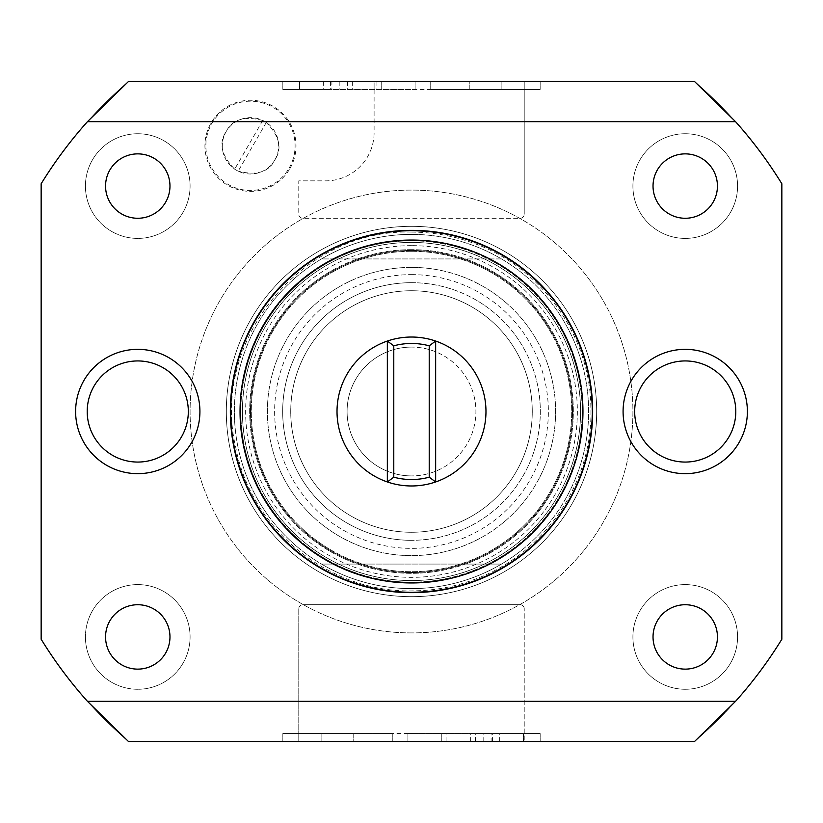 <?xml version="1.0" encoding="UTF-8"?>
<svg xmlns="http://www.w3.org/2000/svg" width="823" height="823" viewBox="0 0 823 823"><rect width="100%" height="100%" fill="white"/><g stroke="black" fill="none" stroke-linecap="round" stroke-linejoin="round"><path stroke-width="0.62" stroke-dasharray="4.12 3.09" d="M374.105 89.46L374.105 81.405L694.437 81.405A434.76 434.76 0 0 1 781.85 183.776A434.76 434.76 0 0 0 694.437 81.405L128.563 81.405A434.76 434.76 0 0 0 41.15 183.776L41.15 639.224A434.76 434.76 0 0 0 128.563 741.595L694.437 741.595A434.76 434.76 0 0 0 781.85 639.224A434.76 434.76 0 0 1 694.437 741.595L128.563 741.595L694.437 741.595A434.76 434.76 0 0 0 781.85 639.224L781.85 183.776A434.76 434.76 0 0 0 694.437 81.405L128.563 81.405A434.76 434.76 0 0 0 41.15 183.776L41.15 639.224A434.76 434.76 0 0 0 128.563 741.595A434.76 434.76 0 0 1 41.15 639.224L41.15 183.776A434.76 434.76 0 0 1 128.563 81.405L374.105 81.405L374.105 132.534A48.31 48.31 0 0 1 325.805 180.844L298.78 180.844L298.78 214.247A4.022 4.022 0 0 0 302.813 218.27L520.187 218.27A4.022 4.022 0 0 0 524.22 214.247A4.022 4.022 0 0 1 520.187 218.27L302.813 218.27A4.022 4.022 0 0 1 298.78 214.247L298.78 180.844L325.805 180.844A48.31 48.31 0 0 0 374.105 132.534L374.105 89.46L524.22 89.46L524.22 81.405L524.22 214.247L524.22 89.46M411.5 230.347A181.153 181.153 0 0 1 592.653 411.5A181.153 181.153 0 0 1 411.5 592.653A181.153 181.153 0 0 1 230.347 411.5A181.153 181.153 0 0 1 411.5 230.347A181.153 181.153 0 0 1 592.653 411.5A181.153 181.153 0 0 1 411.5 592.653A181.153 181.153 0 0 1 230.347 411.5A181.153 181.153 0 0 1 411.5 230.347A181.153 181.153 0 0 1 592.653 411.5A181.153 181.153 0 0 1 411.5 592.653A181.153 181.153 0 0 1 230.347 411.5A181.153 181.153 0 0 1 411.5 230.347M685.24 153.87A32.2 32.2 0 0 0 653.03 186.07A32.2 32.2 0 0 0 685.24 218.27A32.2 32.2 0 0 0 717.44 186.07A32.2 32.2 0 0 0 685.24 153.87M685.24 604.73A32.2 32.2 0 0 0 653.03 636.93A32.2 32.2 0 0 0 685.24 669.13A32.2 32.2 0 0 0 717.44 636.93A32.2 32.2 0 0 0 685.24 604.73M137.76 153.87A32.2 32.2 0 0 0 105.56 186.07A32.2 32.2 0 0 0 137.76 218.27A32.2 32.2 0 0 0 169.97 186.07A32.2 32.2 0 0 0 137.76 153.87M137.76 604.73A32.2 32.2 0 0 0 105.56 636.93A32.2 32.2 0 0 0 137.76 669.13A32.2 32.2 0 0 0 169.97 636.93A32.2 32.2 0 0 0 137.76 604.73M411.5 632.908A221.408 221.408 0 0 1 190.092 411.5A221.408 221.408 0 0 1 411.5 190.092A221.408 221.408 0 0 1 632.908 411.5A221.408 221.408 0 0 1 411.5 632.908A221.408 221.408 0 0 1 190.092 411.5A221.408 221.408 0 0 1 411.5 190.092A221.408 221.408 0 0 1 632.908 411.5A221.408 221.408 0 0 1 411.5 632.908M685.24 133.738A52.333 52.333 0 0 0 632.908 186.07A52.333 52.333 0 0 0 685.24 238.403A52.333 52.333 0 0 0 737.573 186.07A52.333 52.333 0 0 0 685.24 133.738A52.333 52.333 0 0 0 632.908 186.07A52.333 52.333 0 0 0 685.24 238.403A52.333 52.333 0 0 0 737.573 186.07A52.333 52.333 0 0 0 685.24 133.738M685.24 584.597A52.333 52.333 0 0 0 632.908 636.93A52.333 52.333 0 0 0 685.24 689.263A52.333 52.333 0 0 0 737.573 636.93A52.333 52.333 0 0 0 685.24 584.597A52.333 52.333 0 0 0 632.908 636.93A52.333 52.333 0 0 0 685.24 689.263A52.333 52.333 0 0 0 737.573 636.93A52.333 52.333 0 0 0 685.24 584.597M137.76 133.738A52.333 52.333 0 0 0 85.427 186.07A52.333 52.333 0 0 0 137.76 238.403A52.333 52.333 0 0 0 190.092 186.07A52.333 52.333 0 0 0 137.76 133.738A52.333 52.333 0 0 0 85.427 186.07A52.333 52.333 0 0 0 137.76 238.403A52.333 52.333 0 0 0 190.092 186.07A52.333 52.333 0 0 0 137.76 133.738M137.76 584.597A52.333 52.333 0 0 0 85.427 636.93A52.333 52.333 0 0 0 137.76 689.263A52.333 52.333 0 0 0 190.092 636.93A52.333 52.333 0 0 0 137.76 584.597A52.333 52.333 0 0 0 85.427 636.93A52.333 52.333 0 0 0 137.76 689.263A52.333 52.333 0 0 0 190.092 636.93A52.333 52.333 0 0 0 137.76 584.597M289.922 168.581A45.543 45.543 0 0 0 273.246 106.373A45.543 45.543 0 0 0 211.038 123.038A45.543 45.543 0 0 0 227.704 185.257A45.543 45.543 0 0 0 289.922 168.581M331.916 81.405L415.101 81.405L331.916 81.405L331.916 89.46L282.824 89.46L415.101 89.46L331.916 89.46M469.244 81.405L540.166 81.405L430.213 81.405L469.244 81.405L469.244 89.46L540.166 89.46L430.213 89.46L469.244 89.46L469.244 81.405M491.084 741.595L407.899 741.595L491.084 741.595L491.084 733.54L540.176 733.54L407.899 733.54L491.084 733.54M353.756 741.595L282.834 741.595L392.787 741.595L353.756 741.595L353.756 733.54L282.834 733.54L392.787 733.54L353.756 733.54L353.756 741.595M470.663 741.595L470.663 733.54M446.097 741.595L446.097 733.54M407.899 741.595L407.899 733.54L407.899 741.595M441.776 741.595L441.776 733.54L441.776 741.595M475.396 741.595L475.396 733.54M523.428 741.595L523.428 733.54L523.428 741.595M540.176 741.595L540.176 733.54L540.176 741.595M392.787 741.595L392.787 733.54L392.787 741.595M282.834 741.595L282.834 733.54L282.834 741.595M321.865 741.595L321.865 733.54L321.865 741.595M352.337 81.405L352.337 89.46M376.903 81.405L376.903 89.46M415.101 81.405L415.101 89.46L415.101 81.405M381.224 81.405L381.224 89.46L381.224 81.405M347.604 81.405L347.604 89.46M299.572 81.405L299.572 89.46L299.572 81.405M282.824 81.405L282.824 89.46L282.824 81.405M430.213 81.405L430.213 89.46L430.213 81.405M540.166 81.405L540.166 89.46L540.166 81.405M501.135 81.405L501.135 89.46L501.135 81.405M289.12 168.118A44.617 44.617 0 0 0 272.783 107.175A44.617 44.617 0 0 0 211.84 123.501A44.617 44.617 0 0 0 228.166 184.455A44.617 44.617 0 0 0 289.12 168.118M298.78 608.753L298.78 741.595L298.78 608.753A4.022 4.022 0 0 1 302.813 604.73A4.022 4.022 0 0 0 298.78 608.753M302.813 604.73L520.187 604.73A4.022 4.022 0 0 1 524.22 608.753A4.022 4.022 0 0 0 520.187 604.73L302.813 604.73M524.22 733.54L524.22 608.753L524.22 741.595L524.22 733.54L298.78 733.54M411.5 596.675A185.175 185.175 0 0 1 226.325 411.5A185.175 185.175 0 0 1 411.5 226.325A185.175 185.175 0 0 1 596.675 411.5A185.175 185.175 0 0 1 411.5 596.675A185.175 185.175 0 0 1 226.325 411.5A185.175 185.175 0 0 1 411.5 226.325A185.175 185.175 0 0 1 596.675 411.5A185.175 185.175 0 0 1 411.5 596.675M274.882 159.899A28.177 28.177 0 0 0 264.564 121.413A28.177 28.177 0 0 0 226.078 131.721A28.177 28.177 0 0 0 236.386 170.217A28.177 28.177 0 0 0 274.882 159.899C282.443 148.562 279.573 136.083 266.271 122.483A28.177 28.177 0 0 0 262.784 120.467C244.359 115.755 232.117 119.51 226.078 131.721C218.517 143.068 221.387 155.547 234.678 169.147A28.177 28.177 0 0 0 238.166 171.163C256.601 175.875 268.833 172.12 274.882 159.899M411.5 249.678A161.822 161.822 0 0 0 249.678 411.5A161.822 161.822 0 0 0 411.5 573.322A161.822 161.822 0 0 0 573.322 411.5A161.822 161.822 0 0 0 411.5 249.678A161.822 161.822 0 0 1 573.322 411.5A161.822 161.822 0 0 1 411.5 573.322A161.822 161.822 0 0 1 249.678 411.5A161.822 161.822 0 0 1 411.5 249.678M411.5 251.282A160.218 160.218 0 0 0 251.282 411.5A160.218 160.218 0 0 0 411.5 571.718A160.218 160.218 0 0 0 571.718 411.5A160.218 160.218 0 0 0 411.5 251.282A160.218 160.218 0 0 0 251.282 411.5A160.218 160.218 0 0 0 411.5 571.718A160.218 160.218 0 0 0 571.718 411.5A160.218 160.218 0 0 0 411.5 251.282M411.5 267.382A144.118 144.118 0 0 1 555.618 411.5A144.118 144.118 0 0 1 411.5 555.618A144.118 144.118 0 0 1 267.382 411.5A144.118 144.118 0 0 1 411.5 267.382A144.118 144.118 0 0 1 555.618 411.5A144.118 144.118 0 0 1 411.5 555.618A144.118 144.118 0 0 1 267.382 411.5A144.118 144.118 0 0 1 411.5 267.382M411.5 250.48A161.02 161.02 0 0 1 572.52 411.5A161.02 161.02 0 0 1 411.5 572.52A161.02 161.02 0 0 1 250.48 411.5A161.02 161.02 0 0 1 411.5 250.48A161.02 161.02 0 0 1 572.52 411.5A161.02 161.02 0 0 1 411.5 572.52A161.02 161.02 0 0 1 250.48 411.5A161.02 161.02 0 0 1 411.5 250.48M411.5 234.38A177.12 177.12 0 0 1 588.62 411.5A177.12 177.12 0 0 1 411.5 588.62A177.12 177.12 0 0 0 501.474 564.064A177.12 177.12 0 0 1 234.38 411.5A177.12 177.12 0 0 1 411.5 234.38A177.12 177.12 0 0 1 588.62 411.5A177.12 177.12 0 0 1 321.526 564.064L501.474 564.064L321.526 564.064A177.12 177.12 0 0 0 411.5 588.62A177.12 177.12 0 0 1 234.38 411.5A177.12 177.12 0 0 1 411.5 234.38A177.12 177.12 0 0 0 321.526 258.936L501.474 258.936A177.12 177.12 0 0 0 321.526 258.936L501.474 258.936A177.12 177.12 0 0 0 411.5 234.38M411.5 290.735A120.765 120.765 0 0 1 532.265 411.5A120.765 120.765 0 0 1 411.5 532.265A120.765 120.765 0 0 1 290.735 411.5A120.765 120.765 0 0 1 411.5 290.735A120.765 120.765 0 0 1 532.265 411.5A120.765 120.765 0 0 1 411.5 532.265A120.765 120.765 0 0 1 290.735 411.5A120.765 120.765 0 0 1 411.5 290.735M411.5 282.68A128.82 128.82 0 0 1 540.32 411.5A128.82 128.82 0 0 1 411.5 540.32A128.82 128.82 0 0 0 540.32 411.5A128.82 128.82 0 0 0 411.5 282.68A128.82 128.82 0 0 0 282.68 411.5A128.82 128.82 0 0 0 411.5 540.32A128.82 128.82 0 0 1 282.68 411.5A128.82 128.82 0 0 1 411.5 282.68M411.5 242.425A169.075 169.075 0 0 0 242.425 411.5A169.075 169.075 0 0 0 411.5 580.575A169.075 169.075 0 0 0 580.575 411.5A169.075 169.075 0 0 0 411.5 242.425A169.075 169.075 0 0 0 242.425 411.5A169.075 169.075 0 0 0 411.5 580.575A169.075 169.075 0 0 0 580.575 411.5A169.075 169.075 0 0 0 411.5 242.425M411.5 274.635A136.865 136.865 0 0 1 548.365 411.5A136.865 136.865 0 0 1 411.5 548.365A136.865 136.865 0 0 1 274.635 411.5A136.865 136.865 0 0 1 411.5 274.635M411.5 347.09A64.41 64.41 0 0 0 347.09 411.5A64.41 64.41 0 0 0 411.5 475.91A64.41 64.41 0 0 1 347.09 411.5A64.41 64.41 0 0 1 411.5 347.09A64.41 64.41 0 0 1 475.91 411.5A64.41 64.41 0 0 1 411.5 475.91A64.41 64.41 0 0 0 475.91 411.5A64.41 64.41 0 0 0 411.5 347.09M266.271 122.483L238.166 171.163M262.784 120.467L234.678 169.147M411.5 240.82A170.68 170.68 0 0 1 582.18 411.5A170.68 170.68 0 0 1 411.5 582.18A170.68 170.68 0 0 1 240.82 411.5A170.68 170.68 0 0 1 411.5 240.82A170.68 170.68 0 0 0 240.82 411.5A170.68 170.68 0 0 0 411.5 582.18A170.68 170.68 0 0 1 240.82 411.5A170.68 170.68 0 0 1 411.5 240.82A170.68 170.68 0 0 1 582.18 411.5A170.68 170.68 0 0 1 411.5 582.18A170.68 170.68 0 0 0 582.18 411.5A170.68 170.68 0 0 0 411.5 240.82A170.68 170.68 0 0 0 240.82 411.5A170.68 170.68 0 0 0 411.5 582.18A170.68 170.68 0 0 0 582.18 411.5A170.68 170.68 0 0 0 411.5 240.82M411.5 230.749A180.751 180.751 0 0 1 592.251 411.5A180.751 180.751 0 0 1 411.5 592.251A180.751 180.751 0 0 1 230.749 411.5A180.751 180.751 0 0 1 411.5 230.749M387.345 341.051L387.345 341.051A74.471 74.471 0 0 0 387.345 481.949L387.345 481.949M435.655 481.949L435.655 481.949A74.471 74.471 0 0 0 435.655 341.051L435.655 341.051M499.695 741.595L499.695 733.54M483.79 741.595L483.79 733.54M492.411 741.595L492.411 733.54M323.305 81.405L323.305 89.46M339.21 81.405L339.21 89.46M330.589 81.405L330.589 89.46M411.5 245.645A165.855 165.855 0 0 0 245.645 411.5A165.855 165.855 0 0 0 411.5 577.355A165.855 165.855 0 0 0 577.355 411.5A165.855 165.855 0 0 0 411.5 245.645M211.038 123.038L211.84 123.501M411.5 232.117C433.33 232.158 454.471 236.016 474.902 243.701C542.213 267.969 590.945 337.214 590.852 408.681C593.188 480.107 546.657 550.854 480.148 577.221C458.164 586.285 435.274 590.832 411.5 590.883C328.799 592.395 251.128 529.168 235.851 447.877C209.999 341.329 301.918 228.413 411.5 232.117"/><path stroke-width="1.23" d="M735.546 121.66A434.76 434.76 0 0 1 781.85 183.776L781.85 639.224A434.76 434.76 0 0 1 735.546 701.34L87.454 701.34A434.76 434.76 0 0 1 41.15 639.224L41.15 183.776A434.76 434.76 0 0 1 87.454 121.66L128.563 81.405L694.437 81.405L735.546 121.66L87.454 121.66M137.76 349.343A62.157 62.157 0 0 0 75.613 411.5A62.157 62.157 0 0 0 137.76 473.657A62.157 62.157 0 0 0 199.917 411.5A62.157 62.157 0 0 0 137.76 349.343M685.24 349.343A62.157 62.157 0 0 0 623.083 411.5A62.157 62.157 0 0 0 685.24 473.657A62.157 62.157 0 0 0 747.387 411.5A62.157 62.157 0 0 0 685.24 349.343M735.546 701.34L694.437 741.595L128.563 741.595L87.454 701.34M411.5 230.347A181.153 181.153 0 0 1 592.653 411.5A181.153 181.153 0 0 1 411.5 592.653A181.153 181.153 0 0 1 230.347 411.5A181.153 181.153 0 0 1 411.5 230.347M411.5 592.251A180.751 180.751 0 0 0 592.251 411.5A180.751 180.751 0 0 0 411.5 230.749A180.751 180.751 0 0 0 230.749 411.5A180.751 180.751 0 0 0 411.5 592.251M411.5 582.951A171.451 171.451 0 0 0 582.951 411.5A171.451 171.451 0 0 0 411.5 240.049A171.451 171.451 0 0 0 240.049 411.5A171.451 171.451 0 0 0 411.5 582.951M429.215 477.186L435.655 481.949A74.471 74.471 0 0 1 387.345 481.949L387.345 341.051A74.471 74.471 0 0 1 411.5 337.029A74.471 74.471 0 0 0 387.345 481.949A74.471 74.471 0 0 0 485.971 411.5A74.471 74.471 0 0 0 411.5 337.029A74.471 74.471 0 0 1 435.655 341.051L429.215 345.814A68.031 68.031 0 0 0 393.785 345.814L393.785 477.186A68.031 68.031 0 0 0 429.215 477.186L429.215 345.814M393.785 345.814L387.345 341.051L387.345 481.949L393.785 477.186M435.655 481.949L435.655 341.051L435.655 481.949M137.76 360.937A50.563 50.563 0 0 0 87.207 411.5A50.563 50.563 0 0 0 137.76 462.063A50.563 50.563 0 0 0 188.323 411.5A50.563 50.563 0 0 0 137.76 360.937M685.24 360.937A50.563 50.563 0 0 0 634.677 411.5A50.563 50.563 0 0 0 685.24 462.063A50.563 50.563 0 0 0 735.793 411.5A50.563 50.563 0 0 0 685.24 360.937M685.24 153.87A32.2 32.2 0 0 0 653.03 186.07A32.2 32.2 0 0 0 685.24 218.27A32.2 32.2 0 0 0 717.44 186.07A32.2 32.2 0 0 0 685.24 153.87M685.24 604.73A32.2 32.2 0 0 0 653.03 636.93A32.2 32.2 0 0 0 685.24 669.13A32.2 32.2 0 0 0 717.44 636.93A32.2 32.2 0 0 0 685.24 604.73M137.76 153.87A32.2 32.2 0 0 0 105.56 186.07A32.2 32.2 0 0 0 137.76 218.27A32.2 32.2 0 0 0 169.97 186.07A32.2 32.2 0 0 0 137.76 153.87M137.76 604.73A32.2 32.2 0 0 0 105.56 636.93A32.2 32.2 0 0 0 137.76 669.13A32.2 32.2 0 0 0 169.97 636.93A32.2 32.2 0 0 0 137.76 604.73"/></g></svg>
